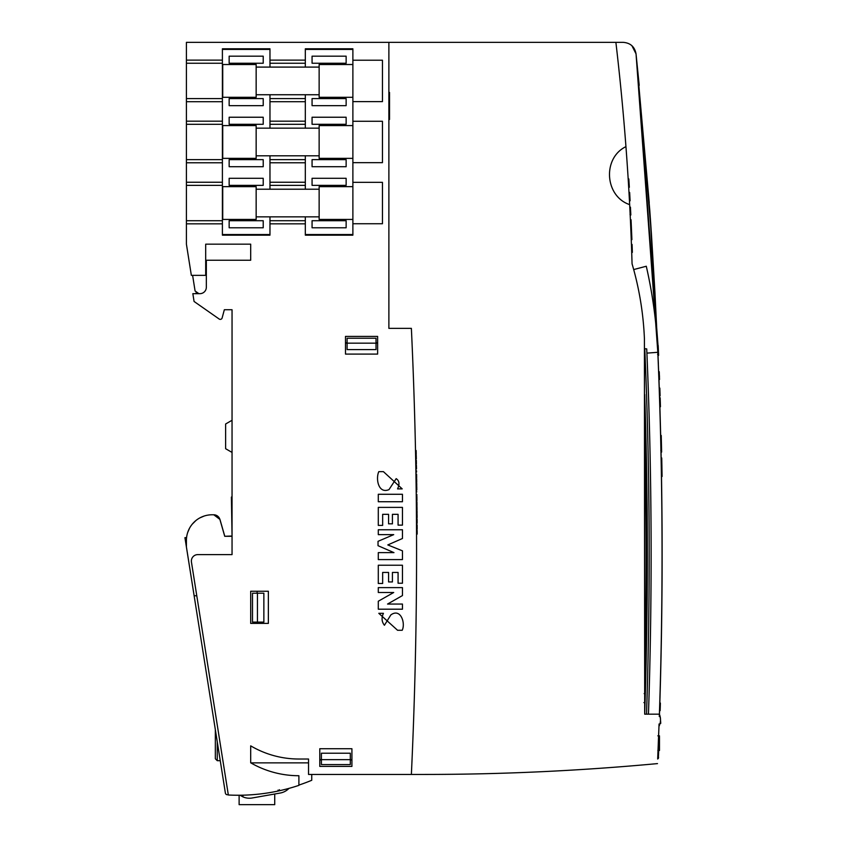 <?xml version="1.0" encoding="UTF-8"?>
<svg xmlns="http://www.w3.org/2000/svg" width="847" height="847" viewBox="0 0 847 847"><rect width="100%" height="100%" fill="white"/><g stroke="black" fill="none" stroke-linecap="round" stroke-linejoin="round"><path stroke-width="1.27" d="M644.694 683.815L644.694 425.109M352.881 60.211L352.881 64.52L319.139 64.52L319.139 97.31L352.881 97.31L352.881 101.619L382.452 101.619L382.452 60.211L352.881 60.211L352.881 48.798L305.322 48.798L305.322 60.126L269.971 60.126L269.971 48.798L222.401 48.798L222.401 60.126L186.414 60.126L186.414 42.35L615.885 42.35A2525.998 2525.998 0 0 1 625.944 146.637L624.917 147.156C602.683 158.971 605.012 195.339 628.569 204.233L629.66 204.688A2525.998 2525.998 0 0 1 632.063 263.819A311.611 311.611 0 0 1 644.419 338.673L644.694 714.169L659.474 714.169L659.845 702.597L659.474 714.169M186.573 537.612L184.932 537.676L225.387 793.088A1.927 1.927 0 0 0 227.187 794.719A192.82 192.82 0 0 0 228.309 794.772M298.896 785.084A192.82 192.82 0 0 0 311.749 780.278L311.749 774.444L365.555 774.444L318.493 774.444M232.046 536.024L224.72 536.278M288.965 788.377A16.072 16.072 0 0 1 280.188 793.046L252.258 797.969A16.072 16.072 0 0 1 242.973 796.889L240.061 795.238M658.955 726.641L659.051 723.994M659.305 716.583L659.389 713.894A1.281 1.281 0 0 0 659.485 714.402A14.78 14.78 0 0 1 659.072 726.144A1.281 1.281 0 0 0 658.955 726.652L657.685 759.018M654.943 292.459L657.283 339.827L649.787 210.384L636.033 53.869L631.904 45.706M651.597 236.768L650.157 215.678M657.95 355.391L658.595 355.391L658.394 350.425L657.748 350.425L636.033 53.869L632.021 45.802L636.033 53.869L650.168 215.816M649.236 202.814L636.033 53.869L632.021 45.802L636.033 53.869L650.147 215.413M651.523 235.71L654.985 293.115M658.394 350.425L636.033 53.869L657.823 352.299A473.102 473.102 0 0 0 646.282 266.233L646.282 266.233A473.092 473.092 0 0 1 657.812 352.299A4820.626 4820.626 0 0 1 658.659 373.262L658.659 373.262M651.565 236.249L636.033 53.869L632.021 45.802M658.225 346.582L657.537 345.608L636.033 53.869L657.283 339.827A2516.363 2516.363 0 0 0 657.145 339.816M192.608 275.349L195.085 290.997L198.907 293.665M424.231 774.444L411.377 774.444L424.231 774.444A2516.363 2516.363 0 0 0 657.484 763.602M615.885 42.35L623.244 42.35C630.443 42.943 634.699 46.776 636.033 53.869L639.21 85.356M658.617 735.831L658.955 726.652M625.944 146.637A2525.998 2525.998 0 0 1 629.66 204.688M650.337 218.124L651.078 228.912M651.248 231.517L651.407 233.931M651.576 236.387L649.818 210.808M650.994 227.716L651.099 229.262M651.237 231.326L651.523 235.604M657.791 351.621L657.823 352.299A4820.616 4820.616 0 0 1 659.4 714.169M624.917 147.156C602.683 158.971 605.012 195.339 628.569 204.233C605.044 195.308 602.651 159.067 624.917 147.156M659.474 735.831L657.865 735.831L659.474 735.842M659.474 736.488L659.474 750.484L657.865 750.484M659.474 747.287L658.807 747.287L658.85 746.323L658.352 758.478L657.706 758.478L657.748 757.557L657.706 758.478M659.474 749.944L658.701 749.944M660.279 717.24L660.755 723.338L660.078 723.338M658.659 372.564L658.945 379.308M652.952 301.437A6.427 6.427 180 0 1 654.975 306.116L654.975 308.943A6.427 6.427 120.2 0 1 654.382 311.654M213.772 514.775L219.955 519.423L224.783 536.278M204.212 516.014L199.744 517.951M195.901 520.534L192.195 524.229M189.569 528.126L187.674 532.519M196.049 292.84L196.049 293.665M217.266 741.792L217.266 760.691L215.339 758.753L215.339 729.616M242.973 796.889L242.973 795.185M239.119 795.248L239.119 804.65L274.724 804.65L274.724 794.01M658.595 355.38L658.564 354.47M660.438 406.507L660.406 405.649M629.797 195.329L629.935 197.785M629.692 193.561L630.009 199.13M629.003 192.703L629.12 194.789M658.85 746.408L658.204 746.408L658.235 745.519L658.892 745.413L658.85 746.408L658.881 745.519L658.225 745.858M658.828 746.842L658.183 746.832L657.95 752.739L658.087 749.33M660.861 444.061L661.433 444.061L661.581 450.488L661.009 450.488M661.571 450.36L661.56 449.492M661.465 445.109L661.338 439.762M660.967 452.097L661.613 452.097L661.433 444.061M661.602 451.779L661.031 451.779M660.829 442.769L661.401 442.769L661.242 435.707L660.66 435.707M661.422 443.277L660.84 443.277M658.617 752.02L658.585 752.93L658.617 752.02M658.363 758.181L657.748 757.557L658.415 756.922M658.585 752.739L658.553 753.586M658.49 352.786L658.511 353.315M658.564 354.501L657.918 354.501L658.564 354.66M659.389 375.761L659.464 377.646M659.464 377.55L659.411 376.1M661.772 459.953L661.74 458.238M662.058 476.226L661.772 459.699L662.068 476.501L662.026 473.822L662.036 474.786L661.391 474.786M661.983 471.578L661.952 469.704M629.406 199.966L630.009 199.119L630.041 199.701M629.882 196.928L629.692 193.571L629.882 196.928M629.173 195.668L629.226 196.737L629.173 195.668M629.406 199.86L629.194 196.123M658.161 747.446L658.066 749.839M661.391 442.208L661.232 435.549M658.532 353.781L658.574 354.734L658.532 353.781M632.074 244.614L632.296 250.617M632.084 244.825L632.286 250.32M630.02 199.352L630.073 200.464M660.395 405.226L660.416 405.935M660.184 398.704L659.559 398.704M660.332 403.087L660.279 401.414M658.691 750.4L658.627 751.776M658.564 753.481L658.532 754.243M658.5 754.984L658.468 755.768M630.814 214.746L630.433 207.229L629.787 207.229A2525.998 2525.998 90 0 0 629.787 207.219L630.433 207.155L630.56 209.696M632.222 248.774L632.243 249.357M632.106 245.249L631.438 244.614A2525.998 2525.998 90 0 1 631.449 245.111L631.46 245.386M631.65 250.776L631.608 249.579L632.254 249.611L632.349 252.29L631.703 252.332M632.074 244.497L631.428 244.497L632.084 244.889M632.349 252.3L631.703 252.3A2525.998 2525.998 90 0 0 631.682 251.75A2525.998 2525.998 90 0 0 631.555 247.832L631.703 252.268A2525.998 2525.998 90 0 0 631.682 251.75L631.671 251.347M631.523 247.07L631.682 251.623M631.544 247.536A2525.998 2525.998 90 0 0 631.449 245.111A2525.998 2525.998 90 0 0 631.428 244.55L631.449 244.889M629.893 197.023L629.999 199.003M629.755 194.545L629.946 198.092M629.713 193.899L629.035 193.296L629.681 193.296M629.66 192.872L630.083 200.506L629.437 200.506M629.893 197.097L629.935 197.806M660.184 709.278L660.311 705.307M660.353 704.196L660.3 705.869M660.342 704.302L660.152 710.252L659.601 710.252M660.152 710.432L659.58 710.802L660.184 709.384M659.824 703.095L660.385 703.095L660.152 710.252M628.972 181.29L628.919 180.475M628.94 180.824L628.898 180.083L628.94 180.824M628.834 179.204L629.025 182.147M628.845 179.268L628.929 180.58M628.665 186.965L628.633 186.435M628.612 186.001L628.4 182.518L628.612 186.001M658.214 346.37L658.299 348.286M658.341 349.324L658.394 350.573M658.299 348.233L658.331 349.07M629.025 182.274L629.067 182.878M629.152 184.307L629.226 185.504M629.872 196.79L629.924 197.626M629.956 198.293L629.734 194.154M629.353 199.003L629.141 195.234M658.955 379.52L659.527 379.52L659.4 375.824L659.527 379.467L658.955 379.467M659.379 375.465L659.315 373.792M659.157 373.315L659.157 375.824M659.273 372.532L659.368 375.115M659.389 375.645L659.421 376.428M659.527 379.371L659.358 374.861M661.242 435.707L661.253 436.512M661.592 451.26L661.613 451.959M661.391 442.092L661.412 443.193M661.263 436.756L661.338 440.038M661.751 458.778L662.026 473.822L661.454 473.822M661.126 459.699L661.772 459.699L661.941 468.931M661.962 470.381L662.026 473.822M662.058 475.686L661.486 475.686M659.866 406.772L660.438 406.772L660.3 402.261L660.152 397.751L659.58 397.751M660.3 402.261L659.728 402.261M630.687 212.237L630.761 213.688M630.771 214.058L630.824 214.99L630.009 214.386M630.475 207.949L629.819 207.716M630.613 210.797L630.74 213.328M630.454 207.695L629.819 207.695M630.136 214.058L630.041 212.099M630.433 207.155L629.787 207.197M630.041 212.237L630.115 213.772M659.834 388.148L660.099 395.867L659.517 395.867M659.866 389.017L659.305 388.815M658.204 346.021L658.183 345.47M628.305 180.951L628.548 185.038M628.58 185.504L628.347 181.734M657.748 757.462L658.595 757.462L657.748 757.462L657.717 758.34M659.982 392.5L659.421 392.997M629.014 182.031L629.088 183.206M628.199 179.204L628.326 181.29M658.468 352.363L658.447 351.664M628.823 178.939L629.332 187.293L628.686 187.293A2525.998 2525.998 90 0 0 628.178 178.939L628.823 178.939M632.116 245.757L632.296 250.86M631.64 250.331L631.555 247.906M631.428 244.497L632.095 245.111L631.449 245.101M660.173 709.627L660.141 710.633L660.173 709.627M660.279 706.398L660.364 703.645M660.332 704.651L660.374 703.232M658.511 754.613L658.553 753.608L657.907 753.608L658.183 746.832L657.897 753.915M658.648 751.342L658.691 750.304M658.765 748.42L658.807 747.287M658.437 756.371L658.352 758.34M658.151 747.848L658.225 745.921M658.363 758.065L657.727 758.065L657.844 755.312M657.865 754.793L657.992 751.628M657.812 756.064L657.706 758.446L658.352 758.446L657.727 758.065M660.332 704.863L660.247 707.541M629.236 185.715L629.268 186.298M631.693 251.792L632.349 252.226L631.703 252.268M631.661 250.85L631.703 252.141L631.661 250.85M661.952 469.767L661.941 469.143M661.931 468.762L661.909 467.258M661.729 457.994L661.094 457.983M631.587 232.057L631.894 239.669L631.248 239.669L630.941 232.057A2525.998 2525.998 90 0 0 630.401 219.744L631.047 219.744L631.587 232.057L630.941 232.057A2525.998 2525.998 90 0 1 631.153 237.128L630.941 232.057A2525.998 2525.998 90 0 1 631.237 239.352L630.941 231.93M631.163 222.295L631.798 237.128M657.537 345.629L657.579 346.582M629.787 207.229A2525.998 2525.998 90 0 1 630.179 214.916A2525.998 2525.998 90 0 0 630.179 214.916L630.814 214.937L630.57 209.961M629.31 186.996L629.268 186.319M661.952 469.926L661.994 471.97M629.353 199.045L629.427 200.337M658.415 350.923L658.299 348.339M658.363 349.896L658.543 354.184M659.284 390.933L659.929 390.933L660.078 395.369L659.506 395.369M660.014 393.537L659.442 393.537M659.866 388.921L659.294 388.879M659.379 393.601L660.025 393.601L659.855 388.815M659.834 388.095L659.262 388.297M631.587 231.93L631.883 239.352M629.628 192.428L630.094 200.792L629.448 200.792A2525.998 2525.998 90 0 0 628.982 192.428L629.628 192.428M660.385 703.042L659.824 703.042M658.511 754.688L658.394 757.356M658.797 747.552L658.5 754.868M658.744 749.055L658.786 747.848M658.881 745.424L658.235 745.508M657.759 757.356L657.812 755.926M659.707 403.807L660.332 403.246M660.3 402.166L660.268 401.372M660.184 398.63L660.258 400.832M660.427 406.316L660.385 404.834M660.364 404.4L660.438 406.581M658.31 348.53L658.235 346.772M631.703 252.12L631.597 249.05L631.703 252.385L632.349 252.385L632.222 248.52L632.074 244.434L632.201 247.97L632.074 244.434L631.428 244.434L631.555 247.97L631.438 244.698M631.597 249.05L632.233 249.06M658.161 747.52L658.098 749.172M659.305 373.315L659.241 371.706L658.68 371.897M659.241 371.706L658.638 371.706M659.252 371.897L659.389 375.56M659.855 388.868L659.919 390.562M659.887 389.493L659.961 391.917M660.004 393.019L659.855 388.709M659.855 388.625L659.22 388.625M658.183 746.832L657.95 752.739M629.437 200.464L629.194 196.059M659.432 395.358L660.078 395.358L660.025 393.707M659.877 389.366L659.929 390.785M629.183 184.847L629.088 183.312M644.694 394.469A4805.92 4805.92 0 0 1 644.694 714.169L646.526 714.169C650.528 593.842 650.02 473.547 644.98 353.263L644.789 348.71L646.727 348.89A2506.718 2506.718 0 0 0 644.789 348.71M643.9 702.597L645.065 702.597L645.202 697.843M658.68 373.262A4820.658 4820.658 0 0 0 657.854 352.299L646.907 353.125A4809.69 4809.69 0 0 0 646.727 348.89L646.907 353.125C651.946 473.452 652.465 593.8 648.463 714.169M658.341 363.871A4820.679 4820.679 0 0 0 657.875 352.299L658.691 372.871C662.735 479.762 663.201 586.675 660.109 693.598L659.845 702.597M633.694 269.568L646.272 266.244M660.109 693.598C663.201 586.675 662.735 479.762 658.712 372.871L658.701 372.871A4820.679 4820.679 0 0 1 660.099 693.598M645.329 693.598L644.165 693.598M647.394 423.066L647.976 446.337M648.643 481.954L649.077 521.604M649.183 549.925L649.056 589.576M250.691 623.392L250.691 591.259L268.361 591.259L268.361 623.392L250.691 623.392M298.896 780.225L298.896 775.725L295.677 775.672A96.41 96.41 0 0 1 250.691 762.808L250.691 745.847A94.8 94.8 0 0 0 298.896 759.018L308.53 759.018L308.53 774.444L411.377 774.444A4788.483 4788.483 0 0 0 411.377 328.371L388.879 328.371L388.879 42.35M290.002 788.091L290.966 787.816M223.195 313.993L224.339 309.737L232.046 309.737L232.046 554.616L197.796 554.616A6.427 6.427 0 0 0 191.443 562.059L228.341 795.005A192.82 192.82 0 0 0 298.896 785.37L298.896 775.725M282.305 790.082L286.889 788.938M288.351 788.546L287.736 788.705M286.614 789.012L284.37 789.573M282.167 790.113L278.324 790.971M279.023 790.823L278.494 790.939M232.046 462.06L232.046 496.49L231.4 497.125L232.046 536.299L224.73 536.299L219.892 519.423A6.427 6.427 0 0 0 213.709 514.775L212.121 514.775A25.706 25.706 0 0 0 186.414 540.481L186.414 546.918L194.143 595.759L196.779 595.759L199.934 615.684M250.691 260.241L250.691 244.169L250.691 260.241L206.34 260.241L206.34 287.239A6.427 6.427 0 0 1 199.913 293.665L192.841 293.665L194.069 301.458L219.161 319.023A1.927 1.927 0 0 0 222.136 317.943L224.339 309.737L232.046 309.737M206.34 287.239A6.427 6.427 0 0 1 199.913 293.665M352.881 101.619L352.881 235.159L305.322 235.159L305.322 223.83L269.971 223.83L269.971 235.159L222.401 235.159L222.401 223.83L186.414 223.83L186.414 244.169L191.348 275.349L205.694 275.349L205.694 244.169L250.691 244.169M352.881 162.677L382.452 162.677L382.452 121.269L352.881 121.269M352.881 223.746L382.452 223.746L382.452 182.338L352.881 182.338M377.624 336.407L345.491 336.407L345.491 354.088L377.624 354.088L377.624 336.407M319.785 766.408L319.785 748.727L351.918 748.727L351.918 766.408L319.785 766.408M232.046 420.281L225.62 423.998L225.62 448.709L232.046 452.425M250.797 762.872L308.53 762.872M269.971 234.534L222.401 234.534M269.971 49.412L222.401 49.412M352.881 234.534L305.322 234.534M352.881 49.412L305.322 49.412M269.971 101.704L305.322 101.704L305.322 121.185L269.971 121.185L269.971 94.737M269.971 162.772L305.322 162.772L305.322 182.243L269.971 182.243L269.971 155.795M269.971 67.093L269.971 60.126M269.971 223.83L269.971 216.853M269.971 189.22L269.971 182.243M269.971 128.162L269.971 121.185M222.401 101.704L222.401 121.185L186.414 121.185L186.414 101.704L222.401 101.704L222.401 98.591L186.414 98.591L186.414 101.704M222.401 162.772L222.401 182.243L186.414 182.243L186.414 162.772L222.401 162.772L222.401 159.649L186.414 159.649L186.414 162.772M186.414 546.918L186.414 540.481M212.121 514.775L213.709 514.775M219.892 519.423L223.693 532.678M206.34 275.349L205.694 275.349M186.414 182.243L186.414 223.83M186.414 121.185L186.414 159.649M186.414 60.126L186.414 98.591M257.117 591.259L257.117 593.186M257.117 622.111L257.117 623.392M345.491 342.834L347.101 342.834M376.026 342.834L377.624 342.834M319.785 759.981L321.394 759.981M350.309 759.981L351.918 759.981M222.401 121.185L222.401 159.649M222.401 124.297L186.414 124.297M222.401 60.126L222.401 98.591M222.401 63.239L186.414 63.239M222.401 182.243L222.401 220.718L186.414 220.718M222.401 185.366L186.414 185.366M222.401 220.718L222.401 223.83M305.322 189.22L305.322 185.366L269.971 185.366M305.322 185.366L305.322 182.243M305.322 223.83L305.322 220.718L269.971 220.718M305.322 220.718L305.322 216.853M305.322 128.162L305.322 124.297L269.971 124.297M305.322 124.297L305.322 121.185M305.322 162.772L305.322 159.649L269.971 159.649M305.322 159.649L305.322 155.795M305.322 67.093L305.322 63.239L269.971 63.239M305.322 63.239L305.322 60.126M305.322 101.704L305.322 98.591L269.971 98.591M305.322 98.591L305.322 94.737M346.137 220.718L312.067 220.718L312.067 227.779L346.137 227.779L346.137 220.718M263.216 220.718L229.156 220.718L229.156 227.779L263.216 227.779L263.216 220.718M346.137 178.304L312.067 178.304L312.067 185.366L346.137 185.366L346.137 178.304M263.216 178.304L229.156 178.304L229.156 185.366L263.216 185.366L263.216 178.304M346.137 159.649L312.067 159.649L312.067 166.711L346.137 166.711L346.137 159.649M263.216 159.649L229.156 159.649L229.156 166.711L263.216 166.711L263.216 159.649M346.137 117.235L312.067 117.235L312.067 124.297L346.137 124.297L346.137 117.235M263.216 117.235L229.156 117.235L229.156 124.297L263.216 124.297L263.216 117.235M346.137 98.591L312.067 98.591L312.067 105.653L346.137 105.653L346.137 98.591M263.216 98.591L229.156 98.591L229.156 105.653L263.216 105.653L263.216 98.591M346.137 56.177L312.067 56.177L312.067 63.239L346.137 63.239L346.137 56.177M263.216 56.177L229.156 56.177L229.156 63.239L263.216 63.239L263.216 56.177M378.291 587.606L402.452 587.606L402.452 595.568L387.545 604.059L402.452 604.059L402.452 609.194L378.291 609.194L378.291 601.232L393.717 592.487L378.291 592.487L378.291 587.606M378.291 529.756L402.452 529.756L402.452 538.501L387.799 544.928L402.452 550.836L402.452 559.581L378.291 559.581L378.291 552.636L393.971 552.636L378.027 545.69L378.027 541.328L393.717 534.637L378.291 534.637L378.291 529.756M383.426 471.652L378.8 471.652C375.539 478.746 378.376 494.193 389.006 489.598L396.174 478.65C399.339 480.715 399.805 484.124 397.571 488.878L402.198 488.878L383.426 471.652M402.452 494.277L378.291 494.277L378.291 501.731L402.452 501.731L402.452 494.277M378.291 507.385L402.452 507.385L402.452 525.129L398.079 525.129L398.079 514.33L392.426 514.33L392.426 523.838L388.572 523.838L388.572 514.33L382.653 514.33L382.653 525.384L378.291 525.384L378.291 507.385M378.291 565.235L402.452 565.235L402.452 583.234L398.079 583.234L398.079 572.434L392.426 572.434L392.426 581.942L388.572 581.942L388.572 572.434L382.653 572.434L382.653 583.488L378.291 583.488L378.291 565.235M378.8 613.313L383.426 613.313C381.341 617.855 381.679 621.836 384.432 625.266L390.838 614.922C400.578 607.786 405.724 623 402.198 630.284L397.571 630.284L378.8 613.313M352.881 219.426L319.139 219.426L319.139 186.647L352.881 186.647M256.154 203.036L256.154 186.647L222.729 186.647L222.729 219.426L256.154 219.426L256.154 203.036M352.881 158.368L319.139 158.368L319.139 125.589L352.881 125.589M256.154 141.978L256.154 125.589L222.729 125.589L222.729 158.368L256.154 158.368L256.154 141.978M352.881 97.31L352.881 64.52M256.154 80.91L256.154 64.52L222.729 64.52L222.729 97.31L256.154 97.31L256.154 80.91M345.491 343.151L377.624 343.151M351.918 759.653L350.309 759.653L350.309 753.227L321.394 753.227L321.394 759.653L319.785 759.653M321.394 759.653L350.309 759.653L350.309 764.587L321.394 764.587L321.394 759.653M257.435 593.186L252.501 593.186L252.501 622.111L263.862 622.111L263.862 593.186L257.435 593.186L257.435 622.111M347.101 338.228L376.026 338.228L376.026 349.589L347.101 349.589L347.101 338.228M416.417 513.25L417.052 513.24L417.031 510.963L416.396 510.963M416.163 451.049L416.216 454.045M416.025 478.851L416.66 478.851L416.692 481.244L416.66 478.851L416.692 481.816L416.057 481.816M416.057 481.763L416.692 481.752L416.682 480.376M416.682 480.408L416.66 479.307M416.057 482.335L416.703 482.324L416.692 481.244L416.703 482.261L416.057 482.271M415.909 472.086L416.555 472.075L415.919 472.541M416.555 472.075L416.533 470.763L415.888 470.773M416.533 470.763L415.888 470.741M388.879 92.418L389.525 92.418L388.879 92.81M389.525 92.81L389.525 119.48L388.879 119.48M389.525 106.15L388.879 106.15M415.813 466.422L416.449 466.411L416.428 465.342L415.792 465.352M416.449 466.411L415.824 466.909M416.459 466.888L416.502 468.942L415.856 468.963M417.169 531.683L417.179 534.097L417.169 531.683M417.179 534.097L416.544 534.044M417.169 531.408L417.179 533.599L417.169 531.408M415.676 458.905L416.311 458.894L416.237 455.294L415.602 455.305M417.105 519.74L417.126 522.493M416.459 518.915L417.105 518.904L416.459 518.428M417.105 518.904L416.47 519.571M417.105 519.571L417.126 522.663L416.48 522.673M417.126 522.663L416.491 523.308M417.126 523.308L416.491 523.795M416.809 489.778L416.766 486.781L416.809 489.778M416.777 487.639L416.809 489.577L416.777 487.639M416.999 507.692L417.02 510.106L416.999 507.692M416.999 507.406L417.02 509.598L416.999 507.406M417.073 515.325L417.095 517.729L417.073 515.325M417.095 517.729L416.449 517.655M417.073 515.04L417.095 517.231L417.073 515.04M416.597 474.934L416.639 477.475L416.597 474.479L415.951 474.489M415.951 474.172L416.586 474.151M416.639 477.475L416.597 474.479L416.639 477.475L415.993 477.486M416.608 475.262L416.639 477.316L416.608 475.262M416.396 463.468L416.332 460.228L415.708 460.239M416.957 503.213L416.978 505.627L416.957 503.213M416.957 502.927L416.978 505.119L416.957 502.927M416.121 485.553L416.745 485.543L416.713 483.266L416.089 483.277M416.904 497.21L416.925 499.963M416.258 496.384L416.893 495.897L416.248 495.897M416.893 496.374L416.258 497.041M416.904 497.041L416.936 500.132L416.3 500.132M416.936 500.132L416.3 500.778M416.936 500.768L416.311 501.265M416.195 491.302L416.84 491.811L416.205 491.821M416.883 495.008L416.237 494.966M416.84 491.811C416.883 495.199 416.883 495.199 416.84 491.811C416.883 495.199 416.883 495.199 416.84 491.811M417.137 525.68L417.148 528.433M416.502 524.854L417.137 524.844L416.491 524.367M417.137 524.844L416.502 525.511M417.137 525.511L417.158 528.602L416.512 528.613M417.158 528.602L416.523 529.248M417.158 529.248L416.523 529.746M658.384 757.705L657.738 757.705M659.824 702.597A4820.679 4820.679 0 0 1 659.464 714.169M644.694 434.373A4804.756 4804.756 0 0 1 644.694 674.265M659.474 750.442L657.865 750.442M217.266 760.691L220.252 760.691M660.787 450.488L661.581 450.488M659.506 376.089L658.765 376.089M660.332 403.257L659.686 403.257M658.384 757.567L657.748 757.567M660.586 435.464L661.232 435.464M660.946 450.805L661.581 450.805M661.422 476.501L662.068 476.501M630.824 214.99L630.179 214.99M658.881 745.445L658.246 745.445M628.876 179.797L628.23 179.797M660.586 435.496L661.232 435.496M661.92 465.829L661.242 465.829M659.855 388.657L659.21 388.657M658.85 746.323L658.204 746.323L658.85 746.334M660.099 395.909L659.453 395.909M657.579 354.332L658.553 354.332M657.886 352.299L658.363 363.871M278.017 790.135L278.292 790.982M279.362 789.69L279.69 790.696M319.139 189.22L256.154 189.22M319.139 216.853L256.154 216.853M319.139 128.162L256.154 128.162M319.139 155.795L256.154 155.795M319.139 67.093L256.154 67.093M319.139 94.737L256.154 94.737M415.581 454.373L416.226 454.363M415.506 450.551L416.152 450.54M417.158 530.402L416.523 530.402M417.179 533.599L416.533 533.599M417.169 530.91L416.523 530.91M416.121 486.792L416.766 486.781M416.173 490.106L416.809 490.095M416.121 486.273L416.756 486.273M416.809 489.577L416.163 489.587M416.766 486.898L416.121 486.909M417.02 510.106L416.385 510.106M416.989 506.4L416.343 506.411M417.02 509.598L416.375 509.608M416.999 506.919L416.353 506.919M417.063 514.034L416.417 514.044M417.095 517.231L416.449 517.242M417.063 514.542L416.428 514.553M416.004 477.994L416.639 477.983M416.639 477.316L415.993 477.327M416.597 474.659L415.951 474.669M416.406 464.145L415.761 464.156M416.978 505.627L416.343 505.627M416.946 501.922L416.3 501.932M416.978 505.119L416.332 505.13M416.957 502.44L416.311 502.44M416.237 494.5L416.872 494.489"/></g></svg>
